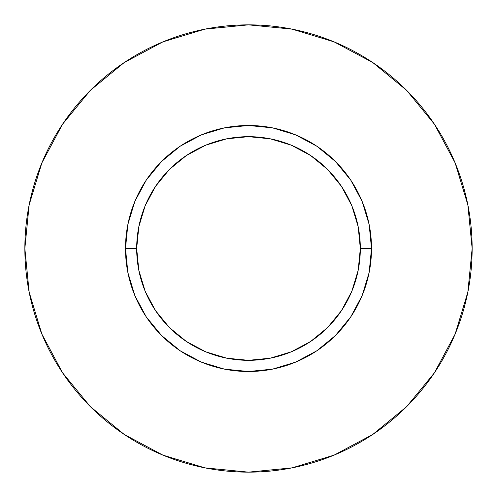 <?xml version="1.0" encoding="UTF-8"?>
<svg xmlns="http://www.w3.org/2000/svg" width="497" height="497" viewBox="0 0 497 497"><rect width="100%" height="100%" fill="white"/><g stroke="black" fill="none" stroke-linecap="round" stroke-linejoin="round"><path stroke-width="0.75" d="M360.325 248.5L371.507 248.5A123.007 123.007 0 0 1 248.5 371.507A123.007 123.007 0 0 1 125.492 248.5L136.675 248.5A111.825 111.825 0 0 1 248.5 136.675A111.825 111.825 0 0 1 360.325 248.5A111.825 111.825 0 0 1 248.5 360.325A111.825 111.825 0 0 1 136.675 248.5L138.825 270.318L145.186 291.292L155.524 310.625L169.427 327.573L186.375 341.476L205.708 351.814L226.682 358.175L248.5 360.325L270.318 358.175L291.292 351.814L310.625 341.476L327.573 327.573L341.476 310.625L351.814 291.292L358.175 270.318L360.325 248.5L358.175 226.682L351.814 205.708L341.476 186.375L327.573 169.427L310.625 155.524L291.292 145.186L270.318 138.825L248.5 136.675L226.682 138.825L205.708 145.186L186.375 155.524L169.427 169.427L155.524 186.375L145.186 205.708L138.825 226.682L136.675 248.5L125.492 248.5L127.853 224.501L134.855 201.428L146.224 180.162L161.519 161.519L180.162 146.224L201.428 134.855L224.501 127.853L248.5 125.492L272.499 127.853L295.572 134.855L316.837 146.224L335.481 161.519L350.776 180.162L362.145 201.428L369.147 224.501L371.507 248.5L369.147 272.499L362.145 295.572L350.776 316.837L335.481 335.481L316.837 350.776L295.572 362.145L272.499 369.147L248.5 371.507L224.501 369.147L201.428 362.145L180.162 350.776L161.519 335.481L146.224 316.837L134.855 295.572L127.853 272.499L125.492 248.5A123.007 123.007 0 0 1 248.5 125.492A123.007 123.007 0 0 1 371.507 248.5L360.325 248.5M24.85 248.5A223.65 223.65 0 0 1 248.5 24.85A223.65 223.65 0 0 1 472.15 248.5A223.65 223.65 0 0 1 248.5 472.15A223.65 223.65 0 0 1 24.85 248.5L29.149 292.13L41.872 334.09L62.541 372.756L90.355 406.645L124.244 434.459L162.91 455.128L204.87 467.851L248.5 472.15L292.13 467.851L334.09 455.128L372.756 434.459L406.645 406.645L434.459 372.756L455.128 334.09L467.851 292.13L472.15 248.5L467.851 204.87L455.128 162.91L434.459 124.244L406.645 90.355L372.756 62.541L334.09 41.872L292.13 29.149L248.5 24.85L204.87 29.149L162.91 41.872L124.244 62.541L90.355 90.355L62.541 124.244L41.872 162.91L29.149 204.87L24.85 248.5M434.459 124.244L406.645 90.355L372.812 62.585M124.244 62.541L90.355 90.355L62.585 124.188M62.541 372.756L90.355 406.645L124.188 434.415M372.756 434.459L406.645 406.645L434.415 372.812"/></g></svg>
